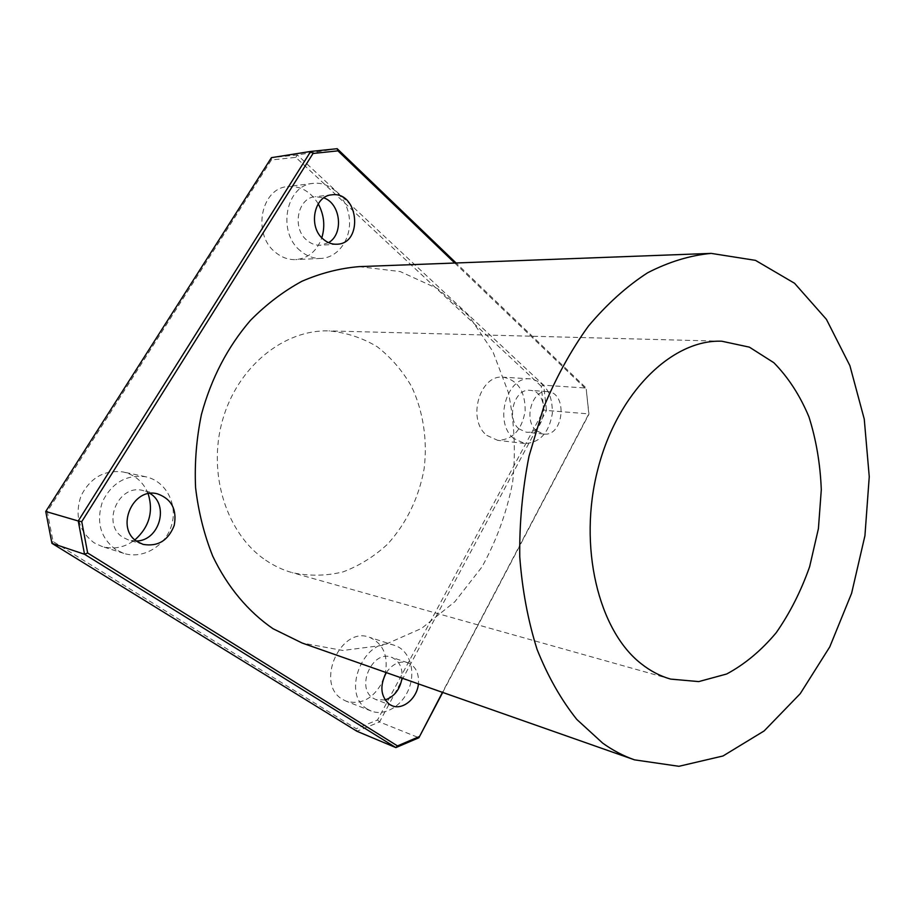 <?xml version="1.0" encoding="UTF-8"?>
<svg xmlns="http://www.w3.org/2000/svg" width="915" height="915" viewBox="0 0 915 915"><rect width="100%" height="100%" fill="white"/><g stroke="black" fill="none" stroke-linecap="round" stroke-linejoin="round"><path stroke-width="0.69" stroke-dasharray="4.58 3.43" d="M454.755 263.028L586.229 389.264L588.803 413.9L442.46 692.346M442.711 692.438L588.951 414.175L586.229 389.264M541.222 386.222L295.797 157.369L271.423 159.942L47.26 511.577L53.07 541.508L356.209 728.695L377.529 719.979L543.865 409.977L541.222 386.222L543.693 385.215L586.218 388.051L456.082 262.982M295.797 157.369L297.352 154.944L543.693 385.215L546.495 410.458L588.803 413.9M543.865 409.977L546.495 410.458L379.553 721.969L418.898 737.753M377.529 719.979L379.553 721.969L356.919 731.257L356.209 728.695M359.057 266.631L400.198 271.561L437.484 288.591L468.835 315.892L492.773 351.291L508.34 392.432C514.47 421.895 515.911 451.884 512.64 482.377C506.738 512.469 496.49 540.674 481.919 567.014L454.881 601.704L421.541 628.422L383.499 645.235L342.839 650.474L302.087 643.005M386.313 672.605C392.455 663.913 399.581 660.607 407.69 662.7C415.604 666.086 419.184 673.154 418.429 683.894M536.304 430.668C523.163 420.168 531.981 389.401 547.422 391.609C568.124 392.203 563.983 437.141 543.544 434.019L536.304 430.668M271.423 159.942L271.435 157.655L297.352 154.944L337.166 148.699M47.26 511.577L45.75 511.474M53.07 541.508L51.938 543.338M265.659 560.174C274.065 565.882 282.964 570.056 292.354 572.699C309.339 576.256 326.255 575.981 343.102 571.875C359.446 565.71 374.327 556.423 387.72 544.025C406.592 523.037 418.727 498.012 424.103 468.972C427.625 440.275 423.313 411.51 411.556 386.507C402.428 370.701 390.979 357.433 377.186 346.705C362.306 337.795 346.225 332.534 328.954 330.898C284.119 329.32 237.557 366.492 222.505 420.282C207.213 473.993 226.794 534.131 265.659 560.174M385.032 674.847C388.681 656.146 383.488 643.634 369.466 637.298C340.517 625.734 314.794 684.02 342.53 699.346L346.133 701.176C361.139 705.168 373.251 698.751 382.459 681.927M486.826 435.403L497.646 440.321C512.686 439.875 521.847 430.107 525.141 411.007C525.336 391.609 518.062 380.343 503.307 377.197C479.746 374.041 466.627 419.894 486.826 435.403M318.226 203.816C310.597 191.429 300.417 185.676 287.665 186.569C260.889 188.284 252.105 234.057 275.163 252.094C281.431 257.378 288.259 259.883 295.671 259.62C308.241 258.373 316.945 251.099 321.817 237.797M148.184 493.791C143.518 482.194 135.248 474.942 123.388 472.014C104.539 469.578 90.402 477.561 80.978 495.964C74.527 515.683 78.942 531.306 94.199 542.858L101.885 546.427C113.712 549.755 124.737 547.559 134.974 539.839M115.908 549.709C100.376 537.883 95.915 521.825 102.514 501.523C112.145 482.56 126.556 474.313 145.725 476.784C165.718 480.924 177.842 503.845 171.723 524.741C165.935 545.729 143.22 559.66 123.719 553.358L115.908 549.709M136.438 541.017L128.912 540.136L123.376 537.597C100.753 524.695 118.367 483.292 143.152 490.566L150.06 493.494M300.257 250.676C276.913 232.136 285.915 185.105 313.056 183.4C330.372 181.124 347.425 197.96 349.336 218.33C351.532 238.678 338.287 257.71 321.016 258.419C313.513 258.693 306.594 256.108 300.257 250.676M328.542 242.635L320.502 245.22C315.515 245.46 310.928 243.767 306.742 240.142C291.656 227.984 297.695 197.571 315.355 196.668L323.853 197.869M513.704 438.457C493.402 422.627 506.738 375.676 530.448 378.89C545.294 382.081 552.603 393.599 552.351 413.443C548.989 432.978 539.736 442.986 524.592 443.478L513.704 438.457M518.908 428.838C505.801 418.475 514.539 388.166 529.911 390.35C550.544 390.945 546.484 435.254 526.125 432.143L518.908 428.838M367.51 709.182C339.499 693.627 365.645 633.786 394.868 645.498C409.108 649.993 415.799 669.883 409.348 687.554C403.126 705.305 385.124 716.639 371.147 711.024L367.51 709.182M385.101 699.964L375.951 699.609L373.377 698.305C355.329 688.103 372.359 649.456 391.3 657.199C399.169 660.561 402.737 667.538 402.005 678.118M145.725 476.784L123.388 472.014M123.719 553.358L101.885 546.427M157.643 493.917L143.152 490.566M143.198 544.402L128.912 540.136M313.056 183.4L287.665 186.569M321.016 258.419L295.671 259.62M331.836 194.838L315.355 196.668M336.96 244.225L320.502 245.22M530.448 378.89L503.307 377.197M524.592 443.478L497.646 440.321M547.422 391.609L529.911 390.35M543.544 434.019L526.125 432.143M394.868 645.498L369.466 637.298M371.147 711.024L346.133 701.176M407.69 662.7L391.3 657.199M392.192 705.785L375.951 699.609M721.809 341.226L328.954 330.898M670.661 679.102L292.354 572.699"/><path stroke-width="1.37" d="M456.082 262.982L337.166 148.699L337.932 150.861L454.755 263.028M81.744 521.653L313.033 153.468L310.711 151.444L78.244 520.978L81.744 521.653L87.657 552.992L84.535 554.261L395.875 747.601L397.487 745.908L87.657 552.992M442.46 692.346L418.898 737.753L442.711 692.438M419.173 736.644L397.487 745.908M51.938 543.338L45.75 511.474L78.244 520.978L84.535 554.261L51.938 543.338L356.919 731.257L395.875 747.601L418.898 737.753M313.033 153.468L337.932 150.861M337.166 148.699L310.711 151.444L271.435 157.655L45.75 511.474M634.518 759.85L302.087 643.005L273.013 628.708C248.205 611.666 227.343 586.847 212.692 556.057C204.125 534.589 198.429 511.794 195.581 487.661C194.483 463.15 196.428 438.765 201.426 414.495C211.319 378.215 227.675 346.831 250.481 320.353C266.334 304.318 283.478 291.29 301.904 281.282C320.742 273.127 339.797 268.244 359.057 266.631L711.172 253.386L755.481 260.363L794.552 283.273L826.428 319.369L849.898 365.668L864.252 419.093L869.25 476.715L864.938 535.698L851.602 593.309L829.779 646.871L800.248 693.662L764.139 730.936L722.999 755.984L678.907 766.301L634.518 759.85C623.527 755.996 612.936 750.437 602.733 743.163L576.816 719.453C561.112 699.746 547.868 676.414 537.082 649.433C528.012 620.713 522.236 589.878 519.766 556.926C519.331 523.323 522.419 489.731 529.019 456.173L543.43 408.021C555.965 377.621 570.971 350.308 588.437 326.083C606.965 304.077 626.706 286.303 647.648 272.773C668.888 261.839 690.059 255.377 711.172 253.386M418.429 683.894C417.103 698.328 402.92 710.349 392.192 705.785L389.596 704.481C380.571 696.612 379.473 685.987 386.313 672.605M323.098 239.044C307.897 226.668 314.028 195.741 331.836 194.838C358.531 190.926 363.77 243.71 336.96 244.225C331.939 244.454 327.318 242.738 323.098 239.044M137.605 541.829C114.741 528.744 132.606 486.551 157.643 493.917C171.585 499.018 177.121 509.518 174.227 525.404C168.291 540.525 157.952 546.85 143.198 544.402L137.605 541.829M382.459 681.927L385.032 674.847M321.817 237.797C325.305 226.119 324.104 214.796 318.226 203.816M134.974 539.839C149.214 527.04 153.617 511.691 148.184 493.791M150.06 493.494C169.63 504.828 159.393 540.822 136.438 541.017M323.853 197.869C340.838 203.759 343.903 234.126 328.542 242.635M402.005 678.118C400.049 689.372 394.422 696.647 385.101 699.964M641.243 663.764C598.387 630.607 577.88 546.346 597.815 469.361C617.453 392.238 672.399 339.168 721.809 341.226L749.362 347.14L773.815 362.683C788.215 377.3 799.904 395.326 808.906 416.771C816.169 439.612 820.298 463.939 821.293 489.754L818.41 528.653L809.649 566.659C801.06 591.021 789.919 613.039 776.217 632.711C761.28 650.531 744.776 664.29 726.704 673.989L698.74 681.595L670.661 679.102C660.298 676.185 650.485 671.072 641.243 663.764"/></g></svg>
